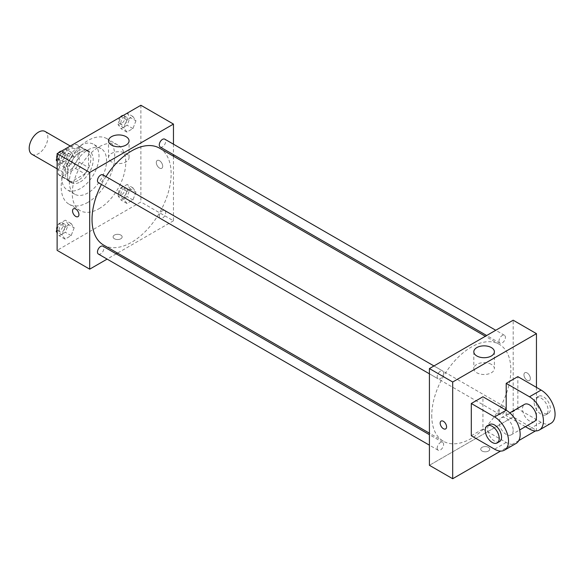 <?xml version="1.0" encoding="UTF-8"?>
<svg xmlns="http://www.w3.org/2000/svg" width="584" height="584" viewBox="0 0 584 584"><rect width="100%" height="100%" fill="white"/><g stroke="black" fill="none" stroke-linecap="round" stroke-linejoin="round"><path stroke-width="0.44" stroke-dasharray="2.92 2.19" d="M31.923 154.285A13.162 7.599 120 0 0 45.092 146.686A13.162 7.599 120 0 0 45.092 131.48M59.451 165.717A13.162 7.599 120 0 0 62.174 171.747A13.162 7.599 120 0 0 75.336 164.148A13.162 7.599 120 0 0 75.336 148.949A13.162 7.599 120 0 0 65.196 152.475A13.162 7.599 120 0 0 59.451 165.717M61.926 152.198L75.584 144.314A17.681 10.205 120 0 1 77.592 145.036A17.681 10.205 120 0 1 79.227 146.416L79.227 162.184A17.681 10.205 120 0 1 75.584 168.499L61.926 176.383A17.681 10.205 120 0 1 59.918 175.66A17.681 10.205 120 0 1 58.283 174.273L58.283 158.512A17.681 10.205 120 0 1 61.926 152.198L71.233 157.57L84.892 149.686L75.584 144.314M75.584 168.499L84.892 173.871L71.233 181.755L61.926 176.383M58.283 174.273L67.591 179.646L67.591 163.885L58.283 158.512M67.591 179.646A17.681 10.205 120 0 0 69.226 181.033A17.681 10.205 120 0 0 71.233 181.755M84.892 173.871A17.681 10.205 120 0 0 88.534 167.557L79.227 162.184M84.892 149.686A17.681 10.205 120 0 1 86.899 150.409A17.681 10.205 120 0 1 88.534 151.789L88.534 167.557M71.233 157.57A17.681 10.205 120 0 0 67.591 163.885M78.066 180.5A18.097 10.446 -60 0 1 69.014 181.398A18.097 10.446 -60 0 1 69.014 160.498A18.097 10.446 -60 0 1 87.111 150.044A18.097 10.446 -60 0 1 89.885 164.549A18.097 10.446 -60 0 1 78.066 180.5M80.388 181.843A18.097 10.446 120 0 0 92.214 165.892A18.097 10.446 120 0 0 89.44 151.387A18.097 10.446 120 0 0 75.497 156.242A18.097 10.446 120 0 0 67.591 174.455A18.097 10.446 120 0 0 71.343 182.741A18.097 10.446 120 0 0 80.388 181.843M88.534 151.789L79.227 146.416M80.388 188.559A26.324 15.199 -60 0 1 67.226 189.866A26.324 15.199 -60 0 1 67.226 159.461A26.324 15.199 -60 0 1 93.557 144.263A26.324 15.199 -60 0 1 97.586 165.36A26.324 15.199 -60 0 1 80.388 188.559M87.95 192.924A26.324 15.199 -60 0 1 74.788 194.231A26.324 15.199 -60 0 1 74.788 163.834A26.324 15.199 -60 0 1 101.112 148.635A26.324 15.199 -60 0 1 105.149 169.725A26.324 15.199 -60 0 1 87.95 192.924M87.95 202.327A37.843 21.849 -60 0 1 69.029 204.203A37.843 21.849 -60 0 1 69.029 160.505A37.843 21.849 -60 0 1 106.872 138.656A37.843 21.849 -60 0 1 112.675 168.98A37.843 21.849 -60 0 1 87.95 202.327M99.003 208.707A37.843 21.849 120 0 0 123.728 175.361A37.843 21.849 120 0 0 117.924 145.036A37.843 21.849 120 0 0 88.768 155.176A37.843 21.849 120 0 0 72.248 193.26A37.843 21.849 120 0 0 80.081 210.583A37.843 21.849 120 0 0 99.003 208.707M135.948 192.165L132.926 199.954L126.881 203.444L123.859 199.144L126.881 191.355L132.926 187.858L135.948 192.165L132.926 199.954L126.881 203.444L123.859 199.144L126.881 191.355L132.926 187.858L135.948 192.165L130.137 188.8L127.115 196.596L121.063 200.086L118.041 195.786L121.063 187.997L127.115 184.5L130.137 188.8M135.948 120.8L132.926 128.589L126.881 132.079L123.859 127.779L126.881 119.99L132.926 116.501L135.948 120.8L132.926 128.589L126.881 132.079L123.859 127.779L126.881 119.99L132.926 116.501L135.948 120.8L130.137 117.442L127.115 125.232L121.063 128.721L118.041 124.421L121.027 116.734M140.89 105.266L140.89 201.991L57.122 250.353M74.153 227.84L71.131 235.629L65.079 239.126L62.057 234.826L65.079 227.03L71.131 223.541L74.153 227.84L71.131 235.629L65.079 239.126L62.057 234.826L65.079 227.03L71.131 223.541L74.153 227.84L68.335 224.482L65.313 232.271L59.269 235.768L57.122 232.717M74.153 156.483L71.131 164.272L65.079 167.761L62.057 163.462L65.079 155.672L71.131 152.183L74.153 156.483L71.131 164.272L65.079 167.761L62.057 163.462L65.079 155.672L71.131 152.183L74.153 156.483L68.335 153.125L65.313 160.914L59.269 164.403L57.122 161.352M173.463 156.205L173.463 220.803L140.89 201.991M173.463 220.803L117.523 253.098M116.201 253.857L107.12 259.106M114.42 238.768A4.526 2.613 0 0 0 119.355 239.338A4.526 2.613 0 0 0 122.144 236.922A4.526 2.613 0 0 0 117.618 234.308A4.526 2.613 0 0 0 113.099 236.922A4.526 2.613 0 0 0 114.42 238.768A4.526 2.613 0 0 0 119.355 239.331A4.526 2.613 0 0 0 122.144 236.922A4.526 2.613 0 0 0 117.618 234.308A4.526 2.613 0 0 0 113.099 236.922A4.526 2.613 0 0 0 114.42 238.768M103.609 245.068A55.94 32.295 120 0 0 159.549 212.766A55.94 32.295 120 0 0 159.549 148.175M105.974 176.587A55.94 32.295 120 0 0 101.433 184.456M173.463 144.197L173.463 154.68M160.213 147.029A4.541 2.621 120 0 0 164.754 144.409A4.541 2.621 120 0 0 164.754 139.167M159.271 216.314A4.541 2.621 120 0 0 160.213 218.394A4.541 2.621 120 0 0 164.754 215.773A4.541 2.621 120 0 0 164.754 210.525A4.541 2.621 120 0 0 161.25 211.744A4.541 2.621 120 0 0 159.271 216.314M98.411 254.077A4.541 2.621 120 0 0 102.952 251.448A4.541 2.621 120 0 0 102.952 246.207M102.952 174.842A4.541 2.621 -60 0 1 103.894 176.923A4.541 2.621 -60 0 1 101.908 181.493A4.541 2.621 -60 0 1 98.411 182.712M156.308 162.527A4.526 2.613 -120 0 0 158.279 167.082A4.526 2.613 -120 0 0 161.768 168.294A4.526 2.613 -120 0 0 161.768 163.075A4.526 2.613 -120 0 0 157.242 160.461A4.526 2.613 -120 0 0 156.308 162.527A4.526 2.613 -120 0 0 158.279 167.082A4.526 2.613 -120 0 0 161.761 168.294A4.526 2.613 -120 0 0 161.761 163.075A4.526 2.613 -120 0 0 157.242 160.461A4.526 2.613 -120 0 0 156.3 162.535M73.475 208.816L73.475 208.824A4.526 2.613 60 0 1 76.964 210.036A4.526 2.613 60 0 1 78.935 214.583A4.526 2.613 60 0 1 78 216.657L78 216.657M111.515 161.856A10.286 5.935 180 0 1 108.5 157.658A10.286 5.935 180 0 1 118.786 151.716A10.286 5.935 180 0 1 129.064 157.658A10.286 5.935 180 0 1 122.72 163.14A10.286 5.935 180 0 1 111.515 161.856M431.744 415.589A55.94 32.295 120 0 0 443.329 441.205A55.94 32.295 120 0 0 499.269 408.902A55.94 32.295 120 0 0 499.269 344.304A55.94 32.295 120 0 0 456.162 359.299A55.94 32.295 120 0 0 431.744 415.589M443.614 373.059A4.541 2.621 -60 0 1 441.628 377.629A4.541 2.621 -60 0 1 438.131 378.848A4.541 2.621 -60 0 1 438.131 373.599A4.541 2.621 -60 0 1 442.672 370.979A4.541 2.621 -60 0 1 443.614 373.059M498.991 412.45A4.541 2.621 120 0 0 499.933 414.531A4.541 2.621 120 0 0 504.474 411.91A4.541 2.621 120 0 0 504.474 406.661A4.541 2.621 120 0 0 500.97 407.88A4.541 2.621 120 0 0 498.991 412.45M437.19 448.132A4.541 2.621 120 0 0 438.131 450.206A4.541 2.621 120 0 0 442.672 447.585A4.541 2.621 120 0 0 442.672 442.344A4.541 2.621 120 0 0 439.175 443.563A4.541 2.621 120 0 0 437.19 448.132M498.991 341.085A4.541 2.621 120 0 0 499.933 343.166A4.541 2.621 120 0 0 504.474 340.545A4.541 2.621 120 0 0 504.474 335.304A4.541 2.621 120 0 0 500.97 336.515A4.541 2.621 120 0 0 498.991 341.085M513.183 416.939L429.415 465.302L513.183 416.939L513.183 320.207L513.183 416.939L536.455 430.371L535.491 430.926M57.122 157.833L59.225 152.417M65.313 148.825L68.335 153.125M59.079 158.468A4.541 2.621 120 0 0 60.021 160.542A4.541 2.621 120 0 0 64.561 157.921A4.541 2.621 120 0 0 64.561 152.679A4.541 2.621 120 0 0 61.057 153.899A4.541 2.621 120 0 0 59.079 158.468M71.131 164.272L65.313 160.914M65.079 167.761L59.269 164.403M62.057 163.462L57.122 160.607M65.079 155.672L59.334 152.351M71.131 152.183L65.379 148.862M56.947 158.286A4.541 2.621 120 0 0 57.692 159.198A4.541 2.621 120 0 0 62.233 156.578A4.541 2.621 120 0 0 62.233 151.336A4.541 2.621 120 0 0 61.32 151.125M58.458 152.855A4.541 2.621 120 0 0 57.122 155.176M127.115 113.143L130.137 117.442M120.881 122.786A4.541 2.621 120 0 0 121.815 124.867A4.541 2.621 120 0 0 126.363 122.246A4.541 2.621 120 0 0 126.363 116.997A4.541 2.621 120 0 0 122.859 118.216A4.541 2.621 120 0 0 120.881 122.786M132.926 128.589L127.115 125.232M126.881 132.079L121.063 128.721M123.859 127.779L118.041 124.421M126.881 119.99L121.136 116.669M132.926 116.501L127.181 113.179M120.26 117.18A4.541 2.621 120 0 0 118.552 121.443A4.541 2.621 120 0 0 119.494 123.523A4.541 2.621 120 0 0 124.034 120.903A4.541 2.621 120 0 0 124.034 115.654A4.541 2.621 120 0 0 123.122 115.442M57.122 229.198L59.269 223.672L65.313 220.183L68.335 224.482M59.079 229.826A4.541 2.621 120 0 0 60.021 231.906A4.541 2.621 120 0 0 64.561 229.286A4.541 2.621 120 0 0 64.561 224.044A4.541 2.621 120 0 0 61.057 225.256A4.541 2.621 120 0 0 59.079 229.826M71.131 235.629L65.313 232.271M65.079 239.126L59.269 235.768M62.057 234.826L57.122 231.972M65.079 227.03L59.269 223.672M71.131 223.541L65.313 220.183M56.947 229.651A4.541 2.621 120 0 0 57.692 230.563A4.541 2.621 120 0 0 62.233 227.942A4.541 2.621 120 0 0 62.233 222.701A4.541 2.621 120 0 0 57.122 226.534M120.881 194.151A4.541 2.621 120 0 0 121.815 196.224A4.541 2.621 120 0 0 126.363 193.603A4.541 2.621 120 0 0 126.363 188.362A4.541 2.621 120 0 0 122.859 189.581A4.541 2.621 120 0 0 120.881 194.151M132.926 199.954L127.115 196.596M126.881 203.444L121.063 200.086M123.859 199.144L118.041 195.786M126.881 191.355L121.063 187.997M132.926 187.858L127.115 184.5M118.552 192.808A4.541 2.621 120 0 0 119.494 194.881A4.541 2.621 120 0 0 124.034 192.26A4.541 2.621 120 0 0 124.034 187.019A4.541 2.621 120 0 0 120.53 188.238A4.541 2.621 120 0 0 118.552 192.808M445.643 428.911L445.643 428.911A4.526 2.613 -120 0 0 445.643 423.692A4.526 2.613 -120 0 0 441.117 421.079L441.117 421.079M491.37 364.372A10.286 5.935 0 0 0 480.165 363.08A10.286 5.935 0 0 0 473.814 368.57A10.286 5.935 0 0 0 484.099 374.505A10.286 5.935 0 0 0 494.385 368.57A10.286 5.935 0 0 0 491.37 364.372M527.148 372.942A4.526 2.613 -120 0 0 524.885 372.716A4.526 2.613 -120 0 0 524.885 377.943A4.526 2.613 -120 0 0 529.411 380.549A4.526 2.613 -120 0 0 530.104 376.928A4.526 2.613 -120 0 0 527.148 372.942A4.526 2.613 60 0 1 530.097 376.928A4.526 2.613 60 0 1 529.403 380.556A4.526 2.613 60 0 1 524.885 377.943A4.526 2.613 60 0 1 524.885 372.716A4.526 2.613 60 0 1 527.148 372.942M536.455 387.382L536.455 430.371M488.465 451.023A4.526 2.613 0 0 0 489.786 449.176A4.526 2.613 0 0 0 485.26 446.563A4.526 2.613 0 0 0 480.741 449.176A4.526 2.613 0 0 0 483.53 451.593A4.526 2.613 0 0 0 488.465 451.023A4.526 2.613 180 0 1 483.53 451.593A4.526 2.613 180 0 1 480.741 449.176A4.526 2.613 180 0 1 485.26 446.563A4.526 2.613 180 0 1 489.786 449.176A4.526 2.613 180 0 1 488.465 451.023M518.804 440.562L500.59 451.074M471.303 435.744L482.939 429.028L482.939 396.784M550.982 423.291A19.747 11.403 60 0 1 541.105 422.312L517.84 408.873L506.204 415.589L506.204 410.216M517.84 408.873L517.84 376.636M513.183 430.371A9.87 5.701 60 0 1 511.139 434.89A9.87 5.701 60 0 1 501.269 429.189A9.87 5.701 60 0 1 501.269 417.794A9.87 5.701 60 0 1 508.876 420.436A9.87 5.701 60 0 1 513.183 430.371M482.939 429.028L506.204 442.46A19.747 11.403 -120 0 0 516.073 443.439M534.411 421.458A9.87 5.701 60 0 1 524.534 415.757A9.87 5.701 60 0 1 524.534 404.354M525.381 426.663L506.204 415.589M499.502 441.606A9.87 5.701 60 0 1 489.633 435.905A9.87 5.701 60 0 1 489.633 424.51M534.126 402.157A9.87 5.701 60 0 1 536.17 397.638A9.87 5.701 60 0 1 546.04 403.34A9.87 5.701 60 0 1 546.04 414.735A9.87 5.701 60 0 1 538.433 412.092A9.87 5.701 60 0 1 534.126 402.157M536.455 400.814A9.87 5.701 -120 0 0 540.762 410.749A9.87 5.701 -120 0 0 548.369 413.392A9.87 5.701 -120 0 0 548.369 401.996A9.87 5.701 -120 0 0 538.499 396.295A9.87 5.701 -120 0 0 536.455 400.814M506.204 442.46L494.568 449.176M541.105 422.312L529.476 429.028M57.122 168.827L62.174 171.747M70.284 146.029L75.336 148.949M89.44 151.387L87.111 150.044M71.343 182.741L69.014 181.398M86.899 150.409L77.592 145.036M69.226 181.033L59.918 175.66M101.112 148.635L93.557 144.263M74.788 194.231L67.226 189.866M117.924 145.036L106.872 138.656M80.081 210.583L69.029 204.203M129.064 157.658L129.064 140.868M108.5 157.658L108.5 140.868M499.269 344.304L485.362 336.274M443.329 441.205L429.415 433.167M429.415 373.818L438.131 378.848M433.956 365.949L442.672 370.979M504.474 406.661L164.754 210.525M499.933 414.531L160.213 218.394M442.672 442.344L429.415 434.693M438.131 450.206L429.415 445.176M504.474 335.304L495.758 330.274M499.933 343.166L486.676 335.515M64.561 152.679L62.233 151.336M60.021 160.542L57.692 159.198M126.363 116.997L124.034 115.654M121.815 124.867L119.494 123.523M64.561 224.044L62.233 222.701M60.021 231.906L57.692 230.563M126.363 188.362L124.034 187.019M121.815 196.224L119.494 194.881M473.814 351.78L473.814 368.57M494.385 351.78L494.385 368.57M511.139 434.89L519.687 429.955M501.269 417.794L509.817 412.851M538.499 396.295L536.17 397.638M548.369 413.392L546.04 414.735"/><path stroke-width="0.88" d="M70.284 146.029L45.092 131.48A13.162 7.599 120 0 0 34.945 135.013A13.162 7.599 120 0 0 29.2 148.256A13.162 7.599 120 0 0 31.923 154.285L57.122 168.827M107.12 259.106L89.695 269.166L57.122 250.353L57.122 153.628L140.89 105.266L173.463 124.078L173.463 144.197M117.523 253.098L116.201 253.857M101.433 184.456A55.94 32.295 120 0 0 92.024 219.46A55.94 32.295 120 0 0 103.609 245.068L429.415 433.167M485.362 336.274L159.549 148.175A55.94 32.295 120 0 0 105.974 176.587M173.463 154.68L173.463 156.205M89.695 269.166L89.695 172.441L173.463 124.078M495.758 330.274L164.754 139.167A4.541 2.621 120 0 0 161.25 140.379A4.541 2.621 120 0 0 159.271 144.949A4.541 2.621 120 0 0 160.213 147.029L486.676 335.515M429.415 434.693L102.952 246.207A4.541 2.621 120 0 0 99.455 247.426A4.541 2.621 120 0 0 97.47 251.996A4.541 2.621 120 0 0 98.411 254.077L429.415 445.176M429.415 373.818L98.411 182.712A4.541 2.621 -60 0 1 98.411 177.47A4.541 2.621 -60 0 1 102.952 174.842L433.956 365.949M89.695 172.441L57.122 153.628M111.515 145.066A10.286 5.935 180 0 1 108.5 140.868A10.286 5.935 180 0 1 118.786 134.933A10.286 5.935 180 0 1 129.064 140.868A10.286 5.935 180 0 1 122.72 146.35A10.286 5.935 180 0 1 111.515 145.066M78.935 214.583A4.526 2.613 60 0 1 78 216.657A4.526 2.613 60 0 1 73.475 214.043A4.526 2.613 60 0 1 73.475 208.824A4.526 2.613 60 0 1 76.964 210.036A4.526 2.613 60 0 1 78.935 214.583M78 216.657A4.526 2.613 60 0 1 73.475 214.043A4.526 2.613 60 0 1 73.475 208.816M500.59 451.074L452.688 478.734L429.415 465.302L429.415 368.57L513.183 320.207L536.455 333.647L536.455 387.382M57.122 161.352L56.239 160.104L57.122 157.833M59.225 152.417L65.379 148.862M57.122 160.607L56.239 160.104M57.122 155.176A4.541 2.621 120 0 0 56.75 157.125A4.541 2.621 120 0 0 56.947 158.286M61.32 151.125A4.541 2.621 120 0 0 58.458 152.855M121.027 116.734L127.181 113.179M123.122 115.442A4.541 2.621 120 0 0 120.26 117.18M57.122 232.717L56.239 231.461L57.122 229.198M57.122 231.972L56.239 231.461M57.122 226.534A4.541 2.621 120 0 0 56.75 228.483A4.541 2.621 120 0 0 56.947 229.651M443.38 428.692A4.526 2.613 -120 0 0 445.643 428.911A4.526 2.613 60 0 1 443.38 428.692A4.526 2.613 60 0 1 440.424 424.707A4.526 2.613 60 0 1 441.117 421.079A4.526 2.613 -120 0 0 440.424 424.699A4.526 2.613 -120 0 0 443.38 428.692M441.117 421.079A4.526 2.613 60 0 1 445.643 423.692A4.526 2.613 60 0 1 445.643 428.911M452.688 478.734L452.688 382.009L429.415 368.57L513.183 320.207M429.415 465.302L429.415 368.57M491.37 347.582A10.286 5.935 180 0 1 494.385 351.78A10.286 5.935 180 0 1 484.099 357.715A10.286 5.935 180 0 1 473.814 351.78A10.286 5.935 180 0 1 480.165 346.297A10.286 5.935 180 0 1 491.37 347.582M452.688 382.009L536.455 333.647M535.491 430.926L518.804 440.562M471.303 435.744L471.303 403.5L494.568 416.932A19.747 11.403 60 0 1 507.467 434.335A19.747 11.403 60 0 1 504.445 450.154A19.747 11.403 60 0 1 494.568 449.176L471.303 435.744M504.445 450.154L516.073 443.439A19.747 11.403 -120 0 0 519.103 427.619A19.747 11.403 -120 0 0 506.204 410.216L482.939 396.784L471.303 403.5M494.568 416.932L506.204 410.216L506.204 383.352L517.84 376.636L541.105 390.068A19.747 11.403 60 0 1 554.004 407.464A19.747 11.403 60 0 1 550.982 423.291L539.346 430.006A19.747 11.403 60 0 1 529.476 429.028L525.381 426.663M509.817 412.851L524.534 404.354A9.87 5.701 60 0 1 532.141 407.004A9.87 5.701 60 0 1 536.455 416.932A9.87 5.701 60 0 1 534.411 421.458L519.687 429.955M541.105 390.068L529.476 396.784L506.204 383.352M529.476 396.784A19.747 11.403 60 0 1 542.368 414.18A19.747 11.403 60 0 1 539.346 430.006M487.304 425.853L489.633 424.51A9.87 5.701 60 0 1 497.239 427.152A9.87 5.701 60 0 1 501.554 437.087A9.87 5.701 60 0 1 499.502 441.606L497.181 442.949A9.87 5.701 60 0 1 487.304 437.248A9.87 5.701 60 0 1 487.304 425.853A9.87 5.701 60 0 1 494.918 428.495A9.87 5.701 60 0 1 499.225 438.431A9.87 5.701 60 0 1 497.181 442.949"/></g></svg>
